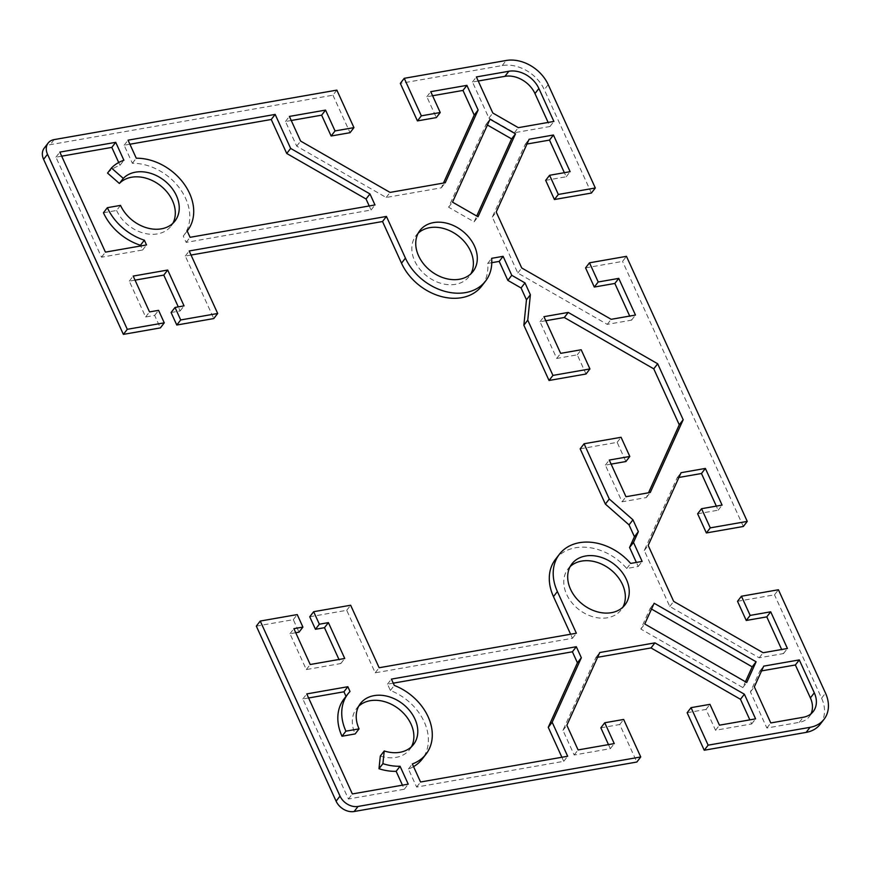 <?xml version="1.0" encoding="UTF-8"?>
<svg xmlns="http://www.w3.org/2000/svg" width="872" height="872" viewBox="0 0 872 872"><rect width="100%" height="100%" fill="white"/><g stroke="black" fill="none" stroke-linecap="round" stroke-linejoin="round"><path stroke-width="0.65" stroke-dasharray="4.36 3.27" d="M570.168 566.571A33.528 25.495 37.6 0 0 567.999 568.936A33.528 25.495 37.6 0 0 566.615 594.312A33.528 25.495 37.6 0 0 593.058 616.809A33.528 25.495 37.6 0 0 621.115 609.899A33.528 25.495 37.6 0 0 622.859 607.206M418.222 233.151A33.528 25.495 37.6 0 0 416.053 235.516A33.528 25.495 37.6 0 0 414.669 260.892A33.528 25.495 37.6 0 0 441.112 283.378A33.528 25.495 37.6 0 0 469.158 276.479A33.528 25.495 37.6 0 0 470.902 273.786M103.441 212.768L116.597 210.468L120.51 205.389M107.539 173.07A49.312 37.496 -142.4 0 1 119.976 165.309L123.889 160.241M380.312 756.035A33.528 25.495 37.6 0 0 409.644 749.528A33.528 25.495 37.6 0 0 411.399 746.824M358.708 706.189A33.528 25.495 37.6 0 0 356.539 708.565A33.528 25.495 37.6 0 0 355.155 733.93M591.401 193.05L544.292 89.696A34.52 26.247 37.6 0 0 502.239 65.553L400.324 83.396M545.676 180.351L566.222 176.754L564.369 172.7M526.971 144.033L525.206 144.338L492.309 217.084L517.815 273.056L607.261 324.384L631.568 320.133L629.715 316.067M585.57 267.878L622.553 261.404L626.456 256.335M743.347 526.481L622.553 261.404M697.633 513.782L718.179 510.185L716.326 506.12M678.917 477.453L677.163 477.758L644.266 550.505L669.772 606.476L759.207 657.804L783.514 653.553L781.661 649.487M737.516 601.298L774.5 594.824L778.413 589.755M820.171 724.305A34.52 26.247 37.6 0 0 821.598 698.189L774.5 594.824M687.136 712.729L706.037 709.416L715.531 730.256L751.686 723.923L749.844 719.858M597.593 657.292L595.838 657.597L562.941 730.355L574.179 754.999L610.335 748.667L608.482 744.601M600.841 727.826L619.741 724.523L636.833 762.03M256.324 626.129L293.308 619.654L299.009 632.156M295.728 632.734L289.973 633.737L306.301 669.576L340.821 663.538L338.968 659.472M309.745 616.777L346.729 610.302L375.222 672.813L572.457 638.293L570.604 634.227M555.508 559.301A49.312 37.496 -142.4 0 1 626.739 568.49L638.228 566.473L636.375 562.418M580.174 448.829L617.158 442.355L625.9 461.528M611.119 464.122L605.353 465.125L622.063 501.803L646.37 497.552L648.528 492.789M545.774 320.743L540.019 321.757L556.728 358.436L577.275 354.839L586.017 374.012M491.775 262.69L487.71 263.409A49.312 37.496 -142.4 0 1 481.66 286.125M191.044 255.038L185.289 256.041L213.771 318.563M171.097 312.525L180.133 310.944L178.28 306.879M135.051 280.141L129.285 281.144L145.613 316.983L154.66 315.402L160.361 327.905M336.854 90.121L332.94 95.19L50.227 144.676A14.791 11.249 37.6 0 0 44.21 148.142M332.94 95.19L350.032 132.697M291.237 120.489L285.471 121.502L296.709 146.147L386.154 197.475L441.33 187.818L443.477 183.055M432.588 95.746L426.833 96.759L436.327 117.589M119.976 165.309L118.701 162.508M61.694 156.164L55.928 157.178L101.512 257.207L142.605 250.013L140.752 245.948M116.597 210.468A33.528 25.495 37.6 0 0 143.041 232.955A33.528 25.495 37.6 0 0 171.086 226.055A33.528 25.495 37.6 0 0 172.83 223.352M651.515 609.059L650.229 608.318L640.855 629.05L742.824 687.572L745.451 681.762M761.561 670.895L759.795 671.2L750.421 691.932L766.87 728.022L799.33 722.332A24.656 18.748 37.6 0 0 809.358 716.555A24.656 18.748 37.6 0 0 811.025 713.797M413.546 766.641A49.312 37.496 -142.4 0 1 408.423 769.028L416.642 787.078L563.748 761.321L561.895 757.256M393.261 683.158L387.495 684.171L390.373 690.482A49.312 37.496 -142.4 0 1 422.146 759.163M487.404 125.023L486.118 124.282L448.611 207.22L474.106 221.848L476.733 216.038M478.227 81.009L472.471 82.012L488.909 118.102L514.404 132.729L549.981 126.505L548.128 122.44M129.906 144.229L124.14 145.243L132.359 163.282A49.312 37.496 -142.4 0 1 180.395 189.322A49.312 37.496 -142.4 0 1 183.589 235.691A49.312 37.496 -142.4 0 1 183.284 236.072L186.161 242.383L371.069 210.021L369.216 205.956M344.048 698.919A49.312 37.496 -142.4 0 1 346.097 696.543L346.021 696.368M308.612 697.982L302.846 698.984L348.429 799.014L404.314 789.236L402.461 785.171M346.097 696.543L350.01 691.474M154.66 315.402L158.573 310.334M145.613 316.983L149.526 311.914M129.285 281.144L133.198 276.075M180.133 310.944L184.047 305.876M185.289 256.041L189.191 250.973M487.71 263.409L491.623 258.33M638.228 566.473L642.141 561.404M626.739 568.49L630.652 563.421M572.457 638.293L576.37 633.225M375.222 672.813L379.135 667.745M346.729 610.302L350.642 605.233M340.821 663.538L344.734 658.469M306.301 669.576L310.214 664.508M289.973 633.737L293.886 628.668M293.308 619.654L297.221 614.586M55.928 157.178L59.841 152.11M101.512 257.207L105.425 252.128M142.605 250.013L146.518 244.945M124.14 145.243L128.053 140.163M132.359 163.282L136.272 158.214M183.284 236.072L187.197 231.004M186.161 242.383L190.074 237.315M371.069 210.021L374.982 204.953M549.981 126.505L553.884 121.426M514.404 132.729L518.317 127.661M488.909 118.102L492.822 113.022M472.471 82.012L476.374 76.943M448.611 207.22L452.524 202.151M486.118 124.282L490.031 119.213M474.106 221.848L478.02 216.779M296.709 146.147L300.622 141.079M285.471 121.502L289.384 116.423M426.833 96.759L430.735 91.68M441.33 187.818L445.243 182.749M386.154 197.475L390.057 192.407M525.206 144.338L529.119 139.269M566.222 176.754L570.135 171.686M631.568 320.133L635.47 315.054M607.261 324.384L611.174 319.315M517.815 273.056L521.729 267.976M492.309 217.084L496.223 212.016M404.314 789.236L408.227 784.157M348.429 799.014L352.343 793.945M302.846 698.984L306.759 693.916M563.748 761.321L567.661 756.253M416.642 787.078L420.555 781.999M408.423 769.028L412.336 763.959M390.373 690.482L394.286 685.414M387.495 684.171L391.408 679.103M646.37 497.552L650.283 492.473M622.063 501.803L625.976 496.735M605.353 465.125L609.266 460.056M617.158 442.355L621.071 437.286M577.275 354.839L581.188 349.759M556.728 358.436L560.642 353.356M540.019 321.757L543.932 316.678M766.87 728.022L770.783 722.943M750.421 691.932L754.335 686.864M759.795 671.2L763.709 666.132M650.229 608.318L654.142 603.25M742.824 687.572L746.737 682.504M640.855 629.05L644.768 623.981M751.686 723.923L755.599 718.855M715.531 730.256L719.444 725.188M706.037 709.416L709.95 704.347M619.741 724.523L623.654 719.455M610.335 748.667L614.248 743.598M574.179 754.999L578.092 749.931M562.941 730.355L566.855 725.275M595.838 657.597L599.751 652.529M677.163 477.758L681.076 472.689M718.179 510.185L722.081 505.106M783.514 653.553L787.427 648.485M759.207 657.804L763.12 652.736M669.772 606.476L673.685 601.397M644.266 550.505L648.179 545.436M502.239 65.553L506.152 60.484M548.205 84.617L544.292 89.696M821.598 698.189L825.512 693.12M54.14 139.607L50.227 144.676M799.33 722.332L803.243 717.264M567.999 568.936L571.912 563.868M416.053 235.516L419.966 230.448M409.644 749.528L413.557 744.448M356.539 708.565L360.452 703.486M187.491 230.622L183.589 235.691M171.086 226.055L175 220.976M473.071 271.41L469.158 276.479M813.271 711.487L809.358 716.555M625.017 604.83L621.115 609.899"/><path stroke-width="1.31" d="M622.859 607.206A33.528 25.495 37.6 0 0 622.499 584.534A33.528 25.495 37.6 0 0 570.168 566.571M570.528 589.243A33.528 25.495 -142.4 0 1 571.912 563.868A33.528 25.495 -142.4 0 1 599.969 556.968A33.528 25.495 -142.4 0 1 626.412 579.455A33.528 25.495 -142.4 0 1 625.017 604.83A33.528 25.495 -142.4 0 1 596.971 611.73A33.528 25.495 -142.4 0 1 570.528 589.243M470.902 273.786A33.528 25.495 37.6 0 0 470.553 251.114A33.528 25.495 37.6 0 0 418.222 233.151M418.582 255.823A33.528 25.495 -142.4 0 1 419.966 230.448A33.528 25.495 -142.4 0 1 448.023 223.548A33.528 25.495 -142.4 0 1 474.466 246.035A33.528 25.495 -142.4 0 1 473.071 271.41A33.528 25.495 -142.4 0 1 445.025 278.31A33.528 25.495 -142.4 0 1 418.582 255.823M111.453 168.002L123.29 178.4L119.377 183.469L107.539 173.07L111.453 168.002A49.312 37.496 37.6 0 1 123.889 160.241L115.725 142.321L59.841 152.11L105.425 252.128L146.518 244.945L144.349 240.192L140.436 245.261A49.312 37.496 -142.4 0 1 103.441 212.768L107.354 207.689A49.312 37.496 37.6 0 0 144.349 240.192M123.29 178.4A33.528 25.495 -142.4 0 1 165.124 181.18A33.528 25.495 -142.4 0 1 175 220.976A33.528 25.495 -142.4 0 1 146.943 227.886A33.528 25.495 -142.4 0 1 120.51 205.389L107.354 207.689M384.225 750.956L382.906 763.665L378.993 768.733L380.312 756.035L384.225 750.956A33.528 25.495 -142.4 0 0 413.557 744.448L413.557 744.448A33.528 25.495 -142.4 0 0 402.581 703.78A33.528 25.495 -142.4 0 0 360.452 703.486A33.528 25.495 -142.4 0 0 359.068 728.861L355.155 733.93L341.998 736.241L345.912 731.161L359.068 728.861M411.399 746.824A33.528 25.495 37.6 0 0 398.668 708.849A33.528 25.495 37.6 0 0 358.708 706.189M591.401 193.05L554.418 199.525L545.676 180.351L549.589 175.283L558.331 194.456L595.314 187.981L591.401 193.05M564.369 172.7L549.513 140.087L526.971 144.033M629.715 316.067L614.847 283.455L594.301 287.052L585.57 267.878L589.483 262.81L598.214 281.983L618.76 278.386L635.47 315.054L611.174 319.315L521.729 267.976L496.223 212.016L529.119 139.269L553.426 135.007L570.135 171.686L549.589 175.283M743.347 526.481L706.364 532.945L697.633 513.782L701.546 508.703L710.277 527.876L747.26 521.402L743.347 526.481M716.326 506.12L701.459 473.507L678.917 477.453M781.661 649.487L766.793 616.875L746.247 620.472L737.516 601.298L741.429 596.23L750.16 615.403L770.706 611.806L787.427 648.485L763.12 652.736L673.685 601.397L648.179 545.436L681.076 472.689L705.372 468.428L722.081 505.106L701.546 508.703M806.131 732.393A34.52 26.247 37.6 0 0 820.171 724.305L824.084 719.237A34.52 26.247 -142.4 0 1 810.044 727.324L708.14 745.168L704.227 750.236L806.131 732.393L810.044 727.324M704.227 750.236L687.136 712.729L691.049 707.65L708.14 745.168M749.844 719.858L740.459 699.279L651.013 647.94L597.593 657.292M608.482 744.601L600.841 727.826L604.754 722.757L614.248 743.598L578.092 749.931L566.855 725.275L599.751 652.529L654.927 642.871L744.372 694.21L755.599 718.855L719.444 725.188L709.95 704.347L691.049 707.65M354.13 811.516L636.833 762.03L640.746 756.961L358.043 806.447A14.791 11.249 -142.4 0 1 340.015 796.103L260.238 621.049L256.324 626.129L336.102 801.172A14.791 11.249 37.6 0 0 354.13 811.516L358.043 806.447M164.263 322.836L160.361 327.905L123.377 334.379L127.29 329.311L164.263 322.836L158.573 310.334L149.526 311.914L133.198 276.075L167.707 270.037L184.047 305.876L175.01 307.456L180.7 319.959L217.684 313.484L189.191 250.973L386.438 216.441L405.425 258.123A49.312 37.496 37.6 0 0 444.317 291.193A49.312 37.496 37.6 0 0 485.573 281.046A49.312 37.496 37.6 0 0 491.623 258.33L503.111 256.324L511.766 275.312L524.988 282.899L530.383 294.758L527.756 320.155L552.946 375.407L589.93 368.932L581.188 349.759L560.642 353.356L543.932 316.678L568.228 312.427L657.673 363.766L683.179 419.726L650.283 492.473L625.976 496.735L609.266 460.056L629.813 456.459L621.071 437.286L584.087 443.761L609.277 499.013L632.952 519.81L638.348 531.658L633.486 542.417L642.141 561.404L630.652 563.421A49.312 37.496 37.6 0 0 559.421 554.232A49.312 37.496 37.6 0 0 557.382 591.543L576.37 633.225L379.135 667.745L350.642 605.233L313.658 611.708L319.359 624.21L328.395 622.619L344.734 658.469L310.214 664.508L293.886 628.668L302.922 627.088L299.009 632.156L295.728 632.734M338.968 659.472L324.482 627.698L315.446 629.279L309.745 616.777L313.658 611.708M570.604 634.227L553.469 596.612A49.312 37.496 -142.4 0 1 555.508 559.301L559.421 554.232M636.375 562.418L629.573 547.485L634.434 536.738L629.039 524.879L605.364 504.081L580.174 448.829L584.087 443.761M629.813 456.459L625.9 461.528L611.119 464.122M648.528 492.789L679.266 424.795L653.76 368.834L564.315 317.506L545.774 320.743M589.93 368.932L586.017 374.012L549.033 380.475L523.854 325.223L526.47 299.826L521.075 287.978L507.853 280.392L499.198 261.393L491.775 262.69M485.573 281.046L481.66 286.125A49.312 37.496 -142.4 0 1 440.404 296.273A49.312 37.496 -142.4 0 1 401.512 263.191L382.525 221.521L191.044 255.038M217.684 313.484L213.771 318.563L176.787 325.027L171.097 312.525L175.01 307.456M178.28 306.879L163.794 275.105L135.051 280.141M127.29 329.311L47.513 154.268A14.791 11.249 -142.4 0 1 48.123 143.073L44.21 148.142A14.791 11.249 37.6 0 0 43.6 159.336L123.377 334.379M440.24 112.521L436.327 117.589L417.426 120.903L400.324 83.396L404.237 78.317L421.34 115.834L440.24 112.521L430.735 91.68L466.902 85.358L478.129 110.003L445.243 182.749L390.057 192.407L300.622 141.079L289.384 116.423L325.55 110.101L335.044 130.931L353.945 127.628L350.032 132.697L331.131 136.01L321.637 115.169L291.237 120.489M443.477 183.055L474.226 115.071L462.988 90.426L432.588 95.746M118.701 162.508L111.812 147.401L61.694 156.164M140.752 245.948L140.436 245.261M172.83 223.352A33.528 25.495 37.6 0 0 159.543 184.951A33.528 25.495 37.6 0 0 119.377 183.469M745.451 681.762L752.198 666.84L651.515 609.059M811.025 713.797A24.656 18.748 37.6 0 0 810.382 697.905L795.373 664.976L761.561 670.895M561.895 757.256L548.259 727.324L577.428 662.818L572.403 651.798L393.261 683.158M426.059 754.095A49.312 37.496 37.6 0 0 394.286 685.414L391.408 679.103L576.316 646.73L581.341 657.75L552.172 722.256L567.661 756.253L420.555 781.999L412.336 763.959A49.312 37.496 37.6 0 0 426.059 754.095L422.146 759.163A49.312 37.496 -142.4 0 1 413.546 766.641M476.733 216.038L511.602 138.91L487.404 125.023M548.128 122.44L534.972 93.576A24.656 18.748 37.6 0 0 504.932 76.333L478.227 81.009M369.216 205.956L366.055 199.001L286.735 153.483L271.247 119.486L129.906 144.229M341.998 736.241A49.312 37.496 -142.4 0 1 344.048 698.919L347.961 693.85A49.312 37.496 37.6 0 0 345.912 731.161M346.021 696.368L343.939 691.79L308.612 697.982M402.461 785.171L396.15 771.317A49.312 37.496 -142.4 0 1 378.993 768.733M396.15 771.317L400.063 766.248L408.227 784.157L352.343 793.945L306.759 693.916L347.852 686.722L350.01 691.474A49.312 37.496 37.6 0 0 347.961 693.85M382.906 763.665A49.312 37.496 37.6 0 0 400.063 766.248M404.237 78.317L506.152 60.484A34.52 26.247 -142.4 0 1 548.205 84.617L595.314 187.981M353.945 127.628L336.854 90.121L54.14 139.607A14.791 11.249 -142.4 0 0 48.123 143.073M302.922 627.088L297.221 614.586L260.238 621.049M640.746 756.961L623.654 719.455L604.754 722.757M741.429 596.23L778.413 589.755L825.512 693.12A34.52 26.247 -142.4 0 1 824.084 719.237M589.483 262.81L626.456 256.335L747.26 521.402M746.737 682.504L644.768 623.981L654.142 603.25L756.111 661.772L746.737 682.504M799.286 659.908L814.295 692.826A24.656 18.748 -142.4 0 1 813.271 711.487A24.656 18.748 -142.4 0 1 803.243 717.264L770.783 722.943L754.335 686.864L763.709 666.132L799.286 659.908L795.373 664.976M515.515 133.841L478.02 216.779L452.524 202.151L490.031 119.213L515.515 133.841L511.602 138.91M518.317 127.661L492.822 113.022L476.374 76.943L508.845 71.264A24.656 18.748 -142.4 0 1 538.885 88.508L553.884 121.426L518.317 127.661M128.053 140.163L275.16 114.417L290.649 148.414L369.968 193.933L374.982 204.953L190.074 237.315L187.197 231.004A49.312 37.496 37.6 0 0 187.491 230.622A49.312 37.496 37.6 0 0 184.308 184.254A49.312 37.496 37.6 0 0 136.272 158.214L128.053 140.163M605.364 504.081L609.277 499.013M549.033 380.475L552.946 375.407M523.854 325.223L527.756 320.155M163.794 275.105L167.707 270.037M176.787 325.027L180.7 319.959M382.525 221.521L386.438 216.441M499.198 261.393L503.111 256.324M507.853 280.392L511.766 275.312M521.075 287.978L524.988 282.899M526.47 299.826L530.383 294.758M629.039 524.879L632.952 519.81M634.434 536.738L638.348 531.658M629.573 547.485L633.486 542.417M315.446 629.279L319.359 624.21M324.482 627.698L328.395 622.619M111.812 147.401L115.725 142.321M271.247 119.486L275.16 114.417M366.055 199.001L369.968 193.933M286.735 153.483L290.649 148.414M321.637 115.169L325.55 110.101M331.131 136.01L335.044 130.931M417.426 120.903L421.34 115.834M462.988 90.426L466.902 85.358M474.226 115.071L478.129 110.003M549.513 140.087L553.426 135.007M554.418 199.525L558.331 194.456M594.301 287.052L598.214 281.983M614.847 283.455L618.76 278.386M343.939 691.79L347.852 686.722M572.403 651.798L576.316 646.73M577.428 662.818L581.341 657.75M548.259 727.324L552.172 722.256M679.266 424.795L683.179 419.726M564.315 317.506L568.228 312.427M653.76 368.834L657.673 363.766M752.198 666.84L756.111 661.772M740.459 699.279L744.372 694.21M651.013 647.94L654.927 642.871M701.459 473.507L705.372 468.428M706.364 532.945L710.277 527.876M746.247 620.472L750.16 615.403M766.793 616.875L770.706 611.806M340.015 796.103L336.102 801.172M43.6 159.336L47.513 154.268M401.512 263.191L405.425 258.123M553.469 596.612L557.382 591.543M504.932 76.333L508.845 71.264M534.972 93.576L538.885 88.508M810.382 697.905L814.295 692.826"/></g></svg>
